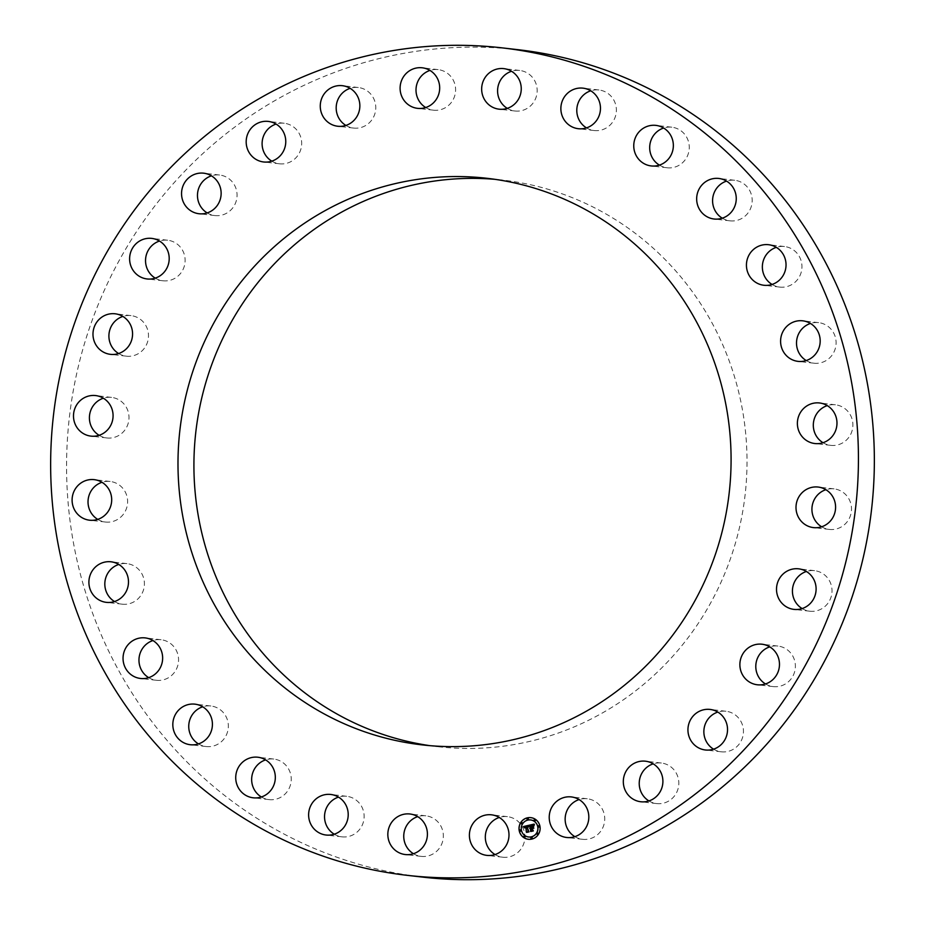 <?xml version="1.0" encoding="UTF-8"?>
<svg xmlns="http://www.w3.org/2000/svg" width="925" height="925" viewBox="0 0 925 925"><rect width="100%" height="100%" fill="white"/><g stroke="black" fill="none" stroke-linecap="round" stroke-linejoin="round"><path stroke-width="0.69" stroke-dasharray="4.62 3.47" d="M495.025 854.561A20.419 19.795 -83.5 0 0 497.315 855.741A20.419 19.795 -83.5 0 0 502.784 857.209A20.419 19.795 -83.5 0 0 524.232 842.062A20.419 19.795 -83.5 0 0 512.901 818.116A20.419 19.795 -83.5 0 0 507.432 816.648A20.419 19.795 -83.5 0 0 499.28 817.469M517.873 49.672A416.447 403.728 -83.5 0 0 243.992 120.377A416.447 403.728 -83.5 0 0 78.024 564.712A416.447 403.728 -83.5 0 0 423.049 877.154M430.044 745.677A285.143 276.436 -83.5 0 0 437.999 746.706A285.143 276.436 -83.5 0 0 737.63 535.089A285.143 276.436 -83.5 0 0 579.362 200.621A285.143 276.436 -83.5 0 0 502.922 180.121A285.143 276.436 -83.5 0 0 494.956 179.323M574.853 836.663A20.419 19.795 -83.5 0 0 581.386 839.125A20.419 19.795 -83.5 0 0 582.611 839.31A20.419 19.795 -83.5 0 0 604.522 821.92A20.419 19.795 -83.5 0 0 588.485 798.934A20.419 19.795 -83.5 0 0 587.259 798.749A20.419 19.795 -83.5 0 0 579.108 799.57M648.934 800.934A20.419 19.795 -83.5 0 0 656.704 803.582A20.419 19.795 -83.5 0 0 659.895 803.686A20.419 19.795 -83.5 0 0 678.811 783.914A20.419 19.795 -83.5 0 0 661.352 763.021A20.419 19.795 -83.5 0 0 658.149 762.928A20.419 19.795 -83.5 0 0 653.189 763.842M713.568 749.169A20.419 19.795 -83.5 0 0 721.327 751.817A20.419 19.795 -83.5 0 0 728.912 751.169A20.419 19.795 -83.5 0 0 743.399 729.86A20.419 19.795 -83.5 0 0 725.975 711.256A20.419 19.795 -83.5 0 0 718.401 711.892A20.419 19.795 -83.5 0 0 717.823 712.077M765.507 683.957A20.419 19.795 -83.5 0 0 773.265 686.604A20.419 19.795 -83.5 0 0 784.955 684.234A20.419 19.795 -83.5 0 0 795.038 662.369A20.419 19.795 -83.5 0 0 777.913 646.043A20.419 19.795 -83.5 0 0 769.75 646.864M802.137 608.569A20.419 19.795 -83.5 0 0 809.907 611.217A20.419 19.795 -83.5 0 0 825.239 606.222A20.419 19.795 -83.5 0 0 831.136 584.773A20.419 19.795 -83.5 0 0 814.555 570.656A20.419 19.795 -83.5 0 0 806.392 571.477M821.643 526.788A20.419 19.795 -83.5 0 0 829.401 529.435A20.419 19.795 -83.5 0 0 847.728 521.041A20.419 19.795 -83.5 0 0 834.049 488.874A20.419 19.795 -83.5 0 0 825.886 489.695M823.019 442.705A20.419 19.795 -83.5 0 0 830.777 445.353A20.419 19.795 -83.5 0 0 851.301 432.981A20.419 19.795 -83.5 0 0 835.425 404.792A20.419 19.795 -83.5 0 0 827.274 405.624M806.218 360.553A20.419 19.795 -83.5 0 0 813.977 363.201A20.419 19.795 -83.5 0 0 835.784 346.447A20.419 19.795 -83.5 0 0 818.625 322.64A20.419 19.795 -83.5 0 0 810.462 323.461M772.074 284.449A20.419 19.795 -83.5 0 0 779.833 287.097A20.419 19.795 -83.5 0 0 801.94 265.764A20.419 19.795 -83.5 0 0 784.481 246.524A20.419 19.795 -83.5 0 0 776.318 247.357M722.298 218.196A20.419 19.795 -83.5 0 0 730.056 220.844A20.419 19.795 -83.5 0 0 751.47 195.002A20.419 19.795 -83.5 0 0 734.704 180.271A20.419 19.795 -83.5 0 0 726.553 181.103M659.386 165.113A20.419 19.795 -83.5 0 0 667.156 167.772A20.419 19.795 -83.5 0 0 685.841 158.857A20.419 19.795 -83.5 0 0 686.917 137.709A20.419 19.795 -83.5 0 0 671.804 127.199A20.419 19.795 -83.5 0 0 663.641 128.032M586.496 127.893A20.419 19.795 -83.5 0 0 594.266 130.541A20.419 19.795 -83.5 0 0 614.096 119.649A20.419 19.795 -83.5 0 0 611.506 96.732A20.419 19.795 -83.5 0 0 598.914 89.968A20.419 19.795 -83.5 0 0 590.751 90.8M507.293 108.364A20.419 19.795 -83.5 0 0 515.052 111.012A20.419 19.795 -83.5 0 0 535.806 98.038A20.419 19.795 -83.5 0 0 529.031 74.15A20.419 19.795 -83.5 0 0 519.7 70.45A20.419 19.795 -83.5 0 0 511.537 71.271M425.72 107.531A20.419 19.795 -83.5 0 0 428.009 108.711A20.419 19.795 -83.5 0 0 433.49 110.179A20.419 19.795 -83.5 0 0 454.938 95.032A20.419 19.795 -83.5 0 0 443.607 71.086A20.419 19.795 -83.5 0 0 438.138 69.618A20.419 19.795 -83.5 0 0 429.975 70.439M345.892 125.43A20.419 19.795 -83.5 0 0 352.437 127.893A20.419 19.795 -83.5 0 0 353.662 128.078A20.419 19.795 -83.5 0 0 375.562 110.688A20.419 19.795 -83.5 0 0 359.536 87.69A20.419 19.795 -83.5 0 0 358.31 87.517A20.419 19.795 -83.5 0 0 350.147 88.338M271.811 161.158A20.419 19.795 -83.5 0 0 279.57 163.806A20.419 19.795 -83.5 0 0 282.772 163.898A20.419 19.795 -83.5 0 0 301.677 144.127A20.419 19.795 -83.5 0 0 284.218 123.245A20.419 19.795 -83.5 0 0 281.027 123.141A20.419 19.795 -83.5 0 0 276.066 124.066M207.177 212.923A20.419 19.795 -83.5 0 0 214.935 215.571A20.419 19.795 -83.5 0 0 222.52 214.924A20.419 19.795 -83.5 0 0 237.008 193.614A20.419 19.795 -83.5 0 0 219.595 175.01A20.419 19.795 -83.5 0 0 212.01 175.657A20.419 19.795 -83.5 0 0 211.432 175.831M155.25 278.136A20.419 19.795 -83.5 0 0 163.008 280.784A20.419 19.795 -83.5 0 0 174.698 278.413A20.419 19.795 -83.5 0 0 184.78 256.56A20.419 19.795 -83.5 0 0 167.656 240.222A20.419 19.795 -83.5 0 0 159.493 241.043M118.608 353.523A20.419 19.795 -83.5 0 0 126.367 356.171A20.419 19.795 -83.5 0 0 141.71 351.176A20.419 19.795 -83.5 0 0 147.607 329.728A20.419 19.795 -83.5 0 0 131.015 315.61A20.419 19.795 -83.5 0 0 122.863 316.431M99.114 435.305A20.419 19.795 -83.5 0 0 106.872 437.953A20.419 19.795 -83.5 0 0 125.21 429.57A20.419 19.795 -83.5 0 0 111.52 397.392A20.419 19.795 -83.5 0 0 103.357 398.212M97.726 519.376A20.419 19.795 -83.5 0 0 105.496 522.035A20.419 19.795 -83.5 0 0 126.02 509.652A20.419 19.795 -83.5 0 0 110.144 481.462A20.419 19.795 -83.5 0 0 101.981 482.295M114.538 601.539A20.419 19.795 -83.5 0 0 122.297 604.187A20.419 19.795 -83.5 0 0 144.092 587.421A20.419 19.795 -83.5 0 0 126.945 563.626A20.419 19.795 -83.5 0 0 118.782 564.447M148.682 677.643A20.419 19.795 -83.5 0 0 156.441 680.291A20.419 19.795 -83.5 0 0 178.548 658.97A20.419 19.795 -83.5 0 0 161.089 639.73A20.419 19.795 -83.5 0 0 152.926 640.551M198.447 743.897A20.419 19.795 -83.5 0 0 206.217 746.544A20.419 19.795 -83.5 0 0 227.631 720.714A20.419 19.795 -83.5 0 0 210.865 705.983A20.419 19.795 -83.5 0 0 202.702 706.804M261.359 796.968A20.419 19.795 -83.5 0 0 269.117 799.616A20.419 19.795 -83.5 0 0 287.814 790.702A20.419 19.795 -83.5 0 0 288.889 769.554A20.419 19.795 -83.5 0 0 273.765 759.055A20.419 19.795 -83.5 0 0 265.614 759.888M334.249 834.2A20.419 19.795 -83.5 0 0 342.007 836.847A20.419 19.795 -83.5 0 0 361.848 825.967A20.419 19.795 -83.5 0 0 359.258 803.05A20.419 19.795 -83.5 0 0 346.655 796.286A20.419 19.795 -83.5 0 0 338.504 797.107M413.463 853.729A20.419 19.795 -83.5 0 0 421.222 856.377A20.419 19.795 -83.5 0 0 441.977 843.403A20.419 19.795 -83.5 0 0 435.201 819.504A20.419 19.795 -83.5 0 0 425.87 815.815A20.419 19.795 -83.5 0 0 417.707 816.636M528.418 839.287L528.337 839.276A10.892 10.557 -83.5 0 0 528.418 839.287A10.892 10.557 -83.5 0 0 539.992 826.152A10.892 10.557 -83.5 0 0 530.892 817.654A10.892 10.557 -83.5 0 0 530.857 817.642L530.892 817.654M530.592 819.943A8.579 8.313 -83.5 0 0 521.515 830.292A8.579 8.313 -83.5 0 0 528.637 836.986M527.747 818.301A0.659 0.636 -83.5 0 0 527.597 819.608M538.928 825.736A0.659 0.636 -83.5 0 0 538.778 827.043M534.847 819.619A0.659 0.636 -83.5 0 0 534.188 820.429A0.659 0.636 -83.5 0 0 534.696 820.938M531.632 837.322A0.659 0.636 -83.5 0 0 531.482 838.628M537.598 833.067A0.659 0.636 -83.5 0 0 537.448 834.373M520.451 829.875A0.659 0.636 -83.5 0 0 519.792 830.685A0.659 0.636 -83.5 0 0 520.301 831.193M521.781 822.556A0.659 0.636 -83.5 0 0 521.631 823.863M524.533 835.992A0.659 0.636 -83.5 0 0 523.874 836.801A0.659 0.636 -83.5 0 0 524.382 837.31M529.898 828.465L530.638 828.014M530.534 831.089L532.719 830.627L531.54 827.806L532.569 827.574M533.401 828.118L533.031 826.326M531.852 827.332L531.482 825.539L532.777 825.297M531.459 827.413L531.019 825.239L532.673 824.973M533.667 825.597L534.014 824.163M524.463 827.759L525.909 826.453M524.741 827.933L525.978 826.8M526.429 832.072L528.464 831.644L526.857 826.21L527.77 826.06M528.568 826.788L528.984 825.366M533.783 828.303L533.459 826.314M528.973 827.019L529.354 825.516M533.91 825.921L534.511 824.348M526.788 832.419L529.088 831.899L528.198 831.193L527.238 826.511L527.967 826.43M530.719 831.506L533.413 830.928L532.002 828.106L532.927 827.898M502.784 857.209L486.862 855.382M507.432 816.648L491.51 814.821M437.999 746.706L422.078 744.879M502.922 180.121L487.001 178.294M582.611 839.31L566.69 837.483M587.259 798.749L571.338 796.922M661.352 763.021L645.43 761.194M656.704 803.582L640.782 801.755M725.975 711.256L710.065 709.429M721.327 751.817L705.405 749.99M777.913 646.043L761.992 644.216M773.265 686.604L757.344 684.778M814.555 570.656L798.633 568.829M809.907 611.217L793.985 609.39M834.049 488.874L818.128 487.047M829.401 529.435L813.48 527.608M835.425 404.792L819.504 402.965M830.777 445.353L814.856 443.538M818.625 322.64L802.703 320.813M813.977 363.201L798.055 361.374M784.481 246.524L768.559 244.709M779.833 287.097L763.911 285.27M734.704 180.271L718.783 178.456M730.056 220.844L714.135 219.017M671.804 127.199L655.883 125.384M667.156 167.772L651.235 165.945M598.914 89.968L582.993 88.152M594.266 130.541L578.345 128.714M519.7 70.45L503.778 68.623M515.052 111.012L499.13 109.185M438.138 69.618L422.216 67.791M433.49 110.179L417.568 108.352M358.31 87.517L342.389 85.69M353.662 128.078L337.741 126.251M279.57 163.806L263.648 161.979M284.218 123.245L268.296 121.418M214.935 215.571L199.025 213.744M219.595 175.01L203.673 173.183M163.008 280.784L147.087 278.957M167.656 240.222L151.735 238.396M126.367 356.171L110.445 354.344M131.015 315.61L115.093 313.783M106.872 437.953L90.951 436.126M111.52 397.392L95.599 395.565M105.496 522.035L89.575 520.208M110.144 481.462L94.223 479.647M122.297 604.187L106.375 602.36M126.945 563.626L111.023 561.799M156.441 680.291L140.519 678.476M161.089 639.73L145.167 637.903M206.217 746.544L190.296 744.729M210.865 705.983L194.944 704.156M269.117 799.616L253.196 797.801M273.765 759.055L257.844 757.228M342.007 836.847L326.086 835.032M346.655 796.286L330.734 794.459M421.222 856.377L405.3 854.55M425.87 815.815L409.948 813.988"/><path stroke-width="1.39" d="M481.393 853.914A20.419 19.795 -83.5 0 0 486.862 855.382A20.419 19.795 -83.5 0 0 508.322 840.235A20.419 19.795 -83.5 0 0 496.991 816.289A20.419 19.795 -83.5 0 0 491.51 814.821A20.419 19.795 -83.5 0 0 470.062 829.968A20.419 19.795 -83.5 0 0 481.393 853.914M499.28 817.469A20.419 19.795 -83.5 0 0 485.452 834.674A20.419 19.795 -83.5 0 0 495.025 854.561M407.127 875.327L423.049 877.154A416.447 403.728 -83.5 0 0 696.93 806.45A416.447 403.728 -83.5 0 0 862.898 362.114A416.447 403.728 -83.5 0 0 517.873 49.672L501.951 47.846A416.447 403.728 -83.5 0 0 228.07 118.55A416.447 403.728 -83.5 0 0 62.102 562.886A416.447 403.728 -83.5 0 0 407.127 875.327A416.447 403.728 -83.5 0 0 681.008 804.623A416.447 403.728 -83.5 0 0 846.976 360.288A416.447 403.728 -83.5 0 0 501.951 47.846M494.956 179.323A285.143 276.436 -83.5 0 0 202.286 395.75A285.143 276.436 -83.5 0 0 361.559 726.194A285.143 276.436 -83.5 0 0 430.044 745.677M579.108 799.57A20.419 19.795 -83.5 0 0 565.279 816.775A20.419 19.795 -83.5 0 0 574.853 836.663M653.189 763.842A20.419 19.795 -83.5 0 0 639.36 781.047A20.419 19.795 -83.5 0 0 648.934 800.934M717.823 712.077A20.419 19.795 -83.5 0 0 703.994 729.282A20.419 19.795 -83.5 0 0 713.568 749.169M769.75 646.864A20.419 19.795 -83.5 0 0 766.224 648.413A20.419 19.795 -83.5 0 0 755.794 666.035A20.419 19.795 -83.5 0 0 765.507 683.957M806.392 571.477A20.419 19.795 -83.5 0 0 799.212 575.651A20.419 19.795 -83.5 0 0 802.137 608.569M825.886 489.695A20.419 19.795 -83.5 0 0 815.711 497.257A20.419 19.795 -83.5 0 0 821.643 526.788M827.274 405.624A20.419 19.795 -83.5 0 0 814.902 417.175A20.419 19.795 -83.5 0 0 823.019 442.705M810.462 323.461A20.419 19.795 -83.5 0 0 796.83 339.406A20.419 19.795 -83.5 0 0 806.218 360.553M776.318 247.357A20.419 19.795 -83.5 0 0 762.373 267.857A20.419 19.795 -83.5 0 0 772.074 284.449M726.553 181.103A20.419 19.795 -83.5 0 0 713.291 206.113A20.419 19.795 -83.5 0 0 722.298 218.196M663.641 128.032A20.419 19.795 -83.5 0 0 652.032 157.262A20.419 19.795 -83.5 0 0 659.386 165.113M590.751 90.8A20.419 19.795 -83.5 0 0 581.663 123.777A20.419 19.795 -83.5 0 0 586.496 127.893M511.537 71.271A20.419 19.795 -83.5 0 0 497.847 87.528A20.419 19.795 -83.5 0 0 505.721 107.312A20.419 19.795 -83.5 0 0 507.293 108.364M429.975 70.439A20.419 19.795 -83.5 0 0 416.146 87.644A20.419 19.795 -83.5 0 0 425.72 107.531M350.147 88.338A20.419 19.795 -83.5 0 0 336.318 105.543A20.419 19.795 -83.5 0 0 345.892 125.43M276.066 124.066A20.419 19.795 -83.5 0 0 262.238 141.271A20.419 19.795 -83.5 0 0 271.811 161.158M211.432 175.831A20.419 19.795 -83.5 0 0 197.603 193.036A20.419 19.795 -83.5 0 0 207.177 212.923M159.493 241.043A20.419 19.795 -83.5 0 0 155.967 242.593A20.419 19.795 -83.5 0 0 145.537 260.226A20.419 19.795 -83.5 0 0 155.25 278.136M122.863 316.431A20.419 19.795 -83.5 0 0 115.683 320.605A20.419 19.795 -83.5 0 0 118.608 353.523M103.357 398.212A20.419 19.795 -83.5 0 0 93.194 405.786A20.419 19.795 -83.5 0 0 99.114 435.305M101.981 482.295A20.419 19.795 -83.5 0 0 89.621 493.846A20.419 19.795 -83.5 0 0 97.726 519.376M118.782 564.447A20.419 19.795 -83.5 0 0 105.138 580.38A20.419 19.795 -83.5 0 0 114.538 601.539M152.926 640.551A20.419 19.795 -83.5 0 0 138.981 661.051A20.419 19.795 -83.5 0 0 148.682 677.643M202.702 706.804A20.419 19.795 -83.5 0 0 189.452 731.814A20.419 19.795 -83.5 0 0 198.447 743.897M265.614 759.888A20.419 19.795 -83.5 0 0 254.005 789.118A20.419 19.795 -83.5 0 0 261.359 796.968M338.504 797.107A20.419 19.795 -83.5 0 0 329.416 830.095A20.419 19.795 -83.5 0 0 334.249 834.2M417.707 816.636A20.419 19.795 -83.5 0 0 404.017 832.882A20.419 19.795 -83.5 0 0 411.891 852.677A20.419 19.795 -83.5 0 0 413.463 853.729M345.638 724.379A285.143 276.436 -83.5 0 0 422.078 744.879A285.143 276.436 -83.5 0 0 721.708 533.262A285.143 276.436 -83.5 0 0 563.441 198.806A285.143 276.436 -83.5 0 0 487.001 178.294A285.143 276.436 -83.5 0 0 187.37 389.911A285.143 276.436 -83.5 0 0 345.638 724.379M565.464 837.31A20.419 19.795 -83.5 0 0 566.69 837.483A20.419 19.795 -83.5 0 0 588.601 820.093A20.419 19.795 -83.5 0 0 572.563 797.107A20.419 19.795 -83.5 0 0 571.338 796.922A20.419 19.795 -83.5 0 0 549.438 814.312A20.419 19.795 -83.5 0 0 565.464 837.31M643.973 801.859A20.419 19.795 -83.5 0 0 662.89 782.087A20.419 19.795 -83.5 0 0 645.43 761.194A20.419 19.795 -83.5 0 0 642.228 761.102A20.419 19.795 -83.5 0 0 623.323 780.873A20.419 19.795 -83.5 0 0 640.782 801.755A20.419 19.795 -83.5 0 0 643.973 801.859M712.99 749.343A20.419 19.795 -83.5 0 0 727.478 728.033A20.419 19.795 -83.5 0 0 710.065 709.429A20.419 19.795 -83.5 0 0 702.48 710.076A20.419 19.795 -83.5 0 0 687.992 731.386A20.419 19.795 -83.5 0 0 705.405 749.99A20.419 19.795 -83.5 0 0 712.99 749.343M769.033 682.407A20.419 19.795 -83.5 0 0 779.128 660.554A20.419 19.795 -83.5 0 0 761.992 644.216A20.419 19.795 -83.5 0 0 750.302 646.587A20.419 19.795 -83.5 0 0 740.22 668.44A20.419 19.795 -83.5 0 0 757.344 684.778A20.419 19.795 -83.5 0 0 769.033 682.407M809.317 604.395A20.419 19.795 -83.5 0 0 815.226 582.947A20.419 19.795 -83.5 0 0 798.633 568.829A20.419 19.795 -83.5 0 0 783.29 573.824A20.419 19.795 -83.5 0 0 777.393 595.272A20.419 19.795 -83.5 0 0 793.985 609.39A20.419 19.795 -83.5 0 0 809.317 604.395M831.806 519.214A20.419 19.795 -83.5 0 0 818.128 487.047A20.419 19.795 -83.5 0 0 799.79 495.43A20.419 19.795 -83.5 0 0 813.48 527.608A20.419 19.795 -83.5 0 0 831.806 519.214M835.379 431.154A20.419 19.795 -83.5 0 0 819.504 402.965A20.419 19.795 -83.5 0 0 798.98 415.348A20.419 19.795 -83.5 0 0 814.856 443.538A20.419 19.795 -83.5 0 0 835.379 431.154M819.862 344.62A20.419 19.795 -83.5 0 0 802.703 320.813A20.419 19.795 -83.5 0 0 780.908 337.579A20.419 19.795 -83.5 0 0 798.055 361.374A20.419 19.795 -83.5 0 0 819.862 344.62M786.019 263.949A20.419 19.795 -83.5 0 0 768.559 244.709A20.419 19.795 -83.5 0 0 746.452 266.03A20.419 19.795 -83.5 0 0 763.911 285.27A20.419 19.795 -83.5 0 0 786.019 263.949M735.548 193.186A20.419 19.795 -83.5 0 0 718.783 178.456A20.419 19.795 -83.5 0 0 697.369 204.286A20.419 19.795 -83.5 0 0 714.135 219.017A20.419 19.795 -83.5 0 0 735.548 193.186M670.995 135.882A20.419 19.795 -83.5 0 0 655.883 125.384A20.419 19.795 -83.5 0 0 637.186 134.298A20.419 19.795 -83.5 0 0 636.111 155.446A20.419 19.795 -83.5 0 0 651.235 165.945A20.419 19.795 -83.5 0 0 669.92 157.03A20.419 19.795 -83.5 0 0 670.995 135.882M595.584 94.905A20.419 19.795 -83.5 0 0 582.993 88.152A20.419 19.795 -83.5 0 0 563.152 99.033A20.419 19.795 -83.5 0 0 565.742 121.95A20.419 19.795 -83.5 0 0 578.345 128.714A20.419 19.795 -83.5 0 0 598.174 117.833A20.419 19.795 -83.5 0 0 595.584 94.905M513.109 72.323A20.419 19.795 -83.5 0 0 503.778 68.623A20.419 19.795 -83.5 0 0 483.023 81.597A20.419 19.795 -83.5 0 0 489.799 105.496A20.419 19.795 -83.5 0 0 499.13 109.185A20.419 19.795 -83.5 0 0 519.885 96.223A20.419 19.795 -83.5 0 0 513.109 72.323M427.685 69.259A20.419 19.795 -83.5 0 0 422.216 67.791A20.419 19.795 -83.5 0 0 400.768 82.938A20.419 19.795 -83.5 0 0 412.099 106.884A20.419 19.795 -83.5 0 0 417.568 108.352A20.419 19.795 -83.5 0 0 439.017 93.205A20.419 19.795 -83.5 0 0 427.685 69.259M343.614 85.875A20.419 19.795 -83.5 0 0 342.389 85.69A20.419 19.795 -83.5 0 0 320.478 103.08A20.419 19.795 -83.5 0 0 336.515 126.066A20.419 19.795 -83.5 0 0 337.741 126.251A20.419 19.795 -83.5 0 0 359.64 108.861A20.419 19.795 -83.5 0 0 343.614 85.875M265.105 121.314A20.419 19.795 -83.5 0 0 246.189 141.086A20.419 19.795 -83.5 0 0 263.648 161.979A20.419 19.795 -83.5 0 0 266.851 162.072A20.419 19.795 -83.5 0 0 285.756 142.3A20.419 19.795 -83.5 0 0 268.296 121.418A20.419 19.795 -83.5 0 0 265.105 121.314M196.088 173.831A20.419 19.795 -83.5 0 0 181.601 195.14A20.419 19.795 -83.5 0 0 199.025 213.744A20.419 19.795 -83.5 0 0 206.599 213.108A20.419 19.795 -83.5 0 0 221.087 191.787A20.419 19.795 -83.5 0 0 203.673 173.183A20.419 19.795 -83.5 0 0 196.088 173.831M140.045 240.766A20.419 19.795 -83.5 0 0 129.963 262.631A20.419 19.795 -83.5 0 0 147.087 278.957A20.419 19.795 -83.5 0 0 158.776 276.587A20.419 19.795 -83.5 0 0 168.859 254.733A20.419 19.795 -83.5 0 0 151.735 238.396A20.419 19.795 -83.5 0 0 140.045 240.766M99.761 318.778A20.419 19.795 -83.5 0 0 93.864 340.227A20.419 19.795 -83.5 0 0 110.445 354.344A20.419 19.795 -83.5 0 0 125.788 349.349A20.419 19.795 -83.5 0 0 131.685 327.901A20.419 19.795 -83.5 0 0 115.093 313.783A20.419 19.795 -83.5 0 0 99.761 318.778M77.272 403.959A20.419 19.795 -83.5 0 0 90.951 436.126A20.419 19.795 -83.5 0 0 109.289 427.743A20.419 19.795 -83.5 0 0 95.599 395.565A20.419 19.795 -83.5 0 0 77.272 403.959M73.699 492.019A20.419 19.795 -83.5 0 0 89.575 520.208A20.419 19.795 -83.5 0 0 110.098 507.825A20.419 19.795 -83.5 0 0 94.223 479.647A20.419 19.795 -83.5 0 0 73.699 492.019M89.216 578.553A20.419 19.795 -83.5 0 0 106.375 602.36A20.419 19.795 -83.5 0 0 128.17 585.594A20.419 19.795 -83.5 0 0 111.023 561.799A20.419 19.795 -83.5 0 0 89.216 578.553M123.06 659.236A20.419 19.795 -83.5 0 0 140.519 678.476A20.419 19.795 -83.5 0 0 162.627 657.143A20.419 19.795 -83.5 0 0 145.167 637.903A20.419 19.795 -83.5 0 0 123.06 659.236M173.53 729.998A20.419 19.795 -83.5 0 0 190.296 744.729A20.419 19.795 -83.5 0 0 211.709 718.887A20.419 19.795 -83.5 0 0 194.944 704.156A20.419 19.795 -83.5 0 0 173.53 729.998M238.083 787.291A20.419 19.795 -83.5 0 0 253.196 797.801A20.419 19.795 -83.5 0 0 271.892 788.886A20.419 19.795 -83.5 0 0 272.968 767.738A20.419 19.795 -83.5 0 0 257.844 757.228A20.419 19.795 -83.5 0 0 239.159 766.143A20.419 19.795 -83.5 0 0 238.083 787.291M313.494 828.268A20.419 19.795 -83.5 0 0 326.086 835.032A20.419 19.795 -83.5 0 0 345.927 824.14A20.419 19.795 -83.5 0 0 343.337 801.223A20.419 19.795 -83.5 0 0 330.734 794.459A20.419 19.795 -83.5 0 0 310.904 805.351A20.419 19.795 -83.5 0 0 313.494 828.268M395.969 850.85A20.419 19.795 -83.5 0 0 405.3 854.55A20.419 19.795 -83.5 0 0 426.055 841.577A20.419 19.795 -83.5 0 0 419.279 817.688A20.419 19.795 -83.5 0 0 409.948 813.988A20.419 19.795 -83.5 0 0 389.194 826.962A20.419 19.795 -83.5 0 0 395.969 850.85M539.911 826.141A10.892 10.557 -83.5 0 0 530.811 817.642A10.892 10.557 -83.5 0 0 519.237 830.777A10.892 10.557 -83.5 0 0 528.337 839.276A10.892 10.557 -83.5 0 0 539.911 826.141M530.857 817.642A10.892 10.557 -83.5 0 0 519.318 830.789A10.892 10.557 -83.5 0 0 528.372 839.276M528.637 836.986A8.579 8.313 -83.5 0 0 528.672 836.986A8.579 8.313 -83.5 0 0 537.795 826.649A8.579 8.313 -83.5 0 0 530.626 819.943A8.579 8.313 -83.5 0 0 530.592 819.943L530.557 819.943A8.579 8.313 -83.5 0 0 521.434 830.28A8.579 8.313 -83.5 0 0 528.603 836.986A8.579 8.313 -83.5 0 0 537.714 826.638A8.579 8.313 -83.5 0 0 530.557 819.943M527.597 819.608A0.659 0.636 -83.5 0 0 528.337 818.822A0.659 0.636 -83.5 0 0 527.747 818.301M538.812 827.054L538.732 827.043A0.659 0.636 -83.5 0 0 539.437 826.245A0.659 0.636 -83.5 0 0 538.882 825.736A0.659 0.636 -83.5 0 0 538.188 826.534A0.659 0.636 -83.5 0 0 538.812 827.054A0.659 0.636 -83.5 0 0 539.518 826.256A0.659 0.636 -83.5 0 0 538.928 825.736M534.662 820.926L534.731 820.938A0.659 0.636 -83.5 0 0 535.436 820.14A0.659 0.636 -83.5 0 0 534.847 819.619A0.659 0.636 -83.5 0 0 534.107 820.417A0.659 0.636 -83.5 0 0 534.662 820.926A0.659 0.636 -83.5 0 0 535.355 820.128A0.659 0.636 -83.5 0 0 534.812 819.619L534.881 819.631M531.528 838.628L531.447 838.617A0.659 0.636 -83.5 0 0 532.141 837.83A0.659 0.636 -83.5 0 0 531.597 837.31A0.659 0.636 -83.5 0 0 530.892 838.108A0.659 0.636 -83.5 0 0 531.528 838.628A0.659 0.636 -83.5 0 0 532.222 837.83A0.659 0.636 -83.5 0 0 531.632 837.322M537.483 834.385L537.402 834.373A0.659 0.636 -83.5 0 0 538.107 833.575A0.659 0.636 -83.5 0 0 537.552 833.067A0.659 0.636 -83.5 0 0 536.858 833.853A0.659 0.636 -83.5 0 0 537.483 834.385A0.659 0.636 -83.5 0 0 538.188 833.587A0.659 0.636 -83.5 0 0 537.598 833.067M520.301 831.193A0.659 0.636 -83.5 0 0 521.041 830.396A0.659 0.636 -83.5 0 0 520.451 829.875A0.659 0.636 -83.5 0 0 519.711 830.673A0.659 0.636 -83.5 0 0 520.266 831.182A0.659 0.636 -83.5 0 0 520.96 830.396A0.659 0.636 -83.5 0 0 520.417 829.875L520.498 829.887M521.631 823.863A0.659 0.636 -83.5 0 0 522.371 823.077A0.659 0.636 -83.5 0 0 521.781 822.556A0.659 0.636 -83.5 0 0 521.041 823.343A0.659 0.636 -83.5 0 0 521.596 823.863A0.659 0.636 -83.5 0 0 522.29 823.065A0.659 0.636 -83.5 0 0 521.746 822.545L521.827 822.556M524.417 837.31L524.348 837.298A0.659 0.636 -83.5 0 0 525.042 836.501A0.659 0.636 -83.5 0 0 524.498 835.992A0.659 0.636 -83.5 0 0 523.793 836.79A0.659 0.636 -83.5 0 0 524.417 837.31A0.659 0.636 -83.5 0 0 525.123 836.512A0.659 0.636 -83.5 0 0 524.533 835.992M528.903 825.354L528.557 826.834L526.776 826.198L528.383 831.633L526.325 832.095L525.897 826.788L524.718 827.725L525.828 826.441L524.475 827.829L523.527 826.534L528.927 825.273L523.608 826.545L524.463 827.759M529.227 825.609L528.765 826.996L529.227 825.609M528.14 826.476L527.158 826.511L528.117 831.182L529.007 831.899L526.568 832.303L528.742 831.829L526.996 826.407L528.129 826.464M534.026 824.129L533.575 825.69L530.938 825.227L531.378 827.401L531.262 825.424L533.239 825.482L531.401 825.528L531.771 827.32L533.008 826.222L533.413 828.164L531.459 827.794L532.638 830.615L530.418 831.112L531.031 830.338L530.626 828.337L529.967 828.673L530.557 828.002L529.713 828.465L530.476 827.609L529.343 825.181L534.026 824.129M534.338 824.522L533.91 825.944L534.338 824.522M533.783 828.314L533.239 826.268L533.783 828.314M531.933 828.095L533.332 830.928L530.719 831.506L533.054 830.858L531.794 828.002L532.858 827.898L531.933 828.095M529.343 825.181L530.557 827.621L529.713 828.465M530.557 828.002L530.094 828.719M530.626 828.337L530.534 831.089M532.488 827.563L533.401 828.118M533.031 826.326L531.771 827.32M532.696 825.192L531.343 825.435L531.378 827.401M532.592 824.961L533.586 825.62M534.014 824.163L529.424 825.192M525.828 826.441L524.81 827.921M525.897 826.788L526.429 832.072M527.689 826.048L528.476 826.777M533.32 826.291L533.783 828.303M529.216 825.493L528.765 826.996M534.396 824.314L533.806 825.898M527.886 826.279L527.077 826.418L528.811 831.829L526.753 832.396M532.731 827.817L531.863 828.014L533.135 830.87L530.777 831.494M527.007 819.099A0.659 0.636 -83.5 0 0 527.551 819.608A0.659 0.636 -83.5 0 0 528.256 818.81A0.659 0.636 -83.5 0 0 527.701 818.301A0.659 0.636 -83.5 0 0 527.007 819.099"/></g></svg>
